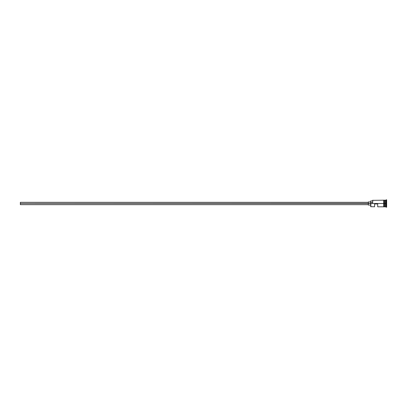 <?xml version="1.0" encoding="UTF-8"?>
<svg xmlns="http://www.w3.org/2000/svg" width="407" height="407" viewBox="0 0 407 407"><rect width="100%" height="100%" fill="white"/><g stroke="black" fill="none" stroke-linecap="round" stroke-linejoin="round"><path stroke-width="0.61" d="M370.848 203.5L370.691 206.654L370.691 203.403L20.35 203.5L20.35 204.67L20.35 203.5L368.355 203.5L368.355 205.057L368.355 203.5L370.691 203.5L370.691 202.437L372.634 202.437L370.691 202.437L370.691 200.931L370.848 206.807L370.848 203.5L383.689 203.5L370.848 203.5M386.65 207.199L384.936 206.731L384.936 203.5L384.859 206.807L384.859 200.193L385.017 206.731L385.093 200.193L385.093 206.807L385.093 203.5L385.872 203.5L385.872 206.807L385.872 203.5L385.093 203.5L385.093 200.193L385.872 200.193L385.872 203.5L385.872 200.193L386.258 199.801L386.258 203.5L385.872 203.5L386.258 203.5L386.258 207.199L386.258 203.5L386.65 203.5L386.258 203.5L386.258 199.801L386.65 199.801L386.65 207.199L386.65 199.801M374.582 206.807L374.582 203.968L377.696 203.968L377.696 206.807L377.696 203.968L374.582 203.968L374.582 206.807L370.691 206.654M384.081 206.807L384.859 206.807L384.859 203.5L383.689 203.5L383.689 206.848L384.081 206.848L384.081 200.152L383.689 200.152L383.689 203.5L384.859 203.5L384.859 200.193L384.081 200.193M372.634 203.403L372.792 200.193L372.634 203.403M384.081 206.781L384.081 200.152M383.689 200.152L383.689 206.781M368.355 201.943L368.355 203.5L368.355 201.943L370.691 201.943M20.35 202.33L20.35 203.5L20.35 202.33L368.355 202.33M368.355 204.67L20.35 204.67M370.691 205.057L368.355 205.057M383.689 206.807L377.696 206.807M383.689 200.193L372.634 200.346M370.691 200.931L372.634 200.931"/></g></svg>
